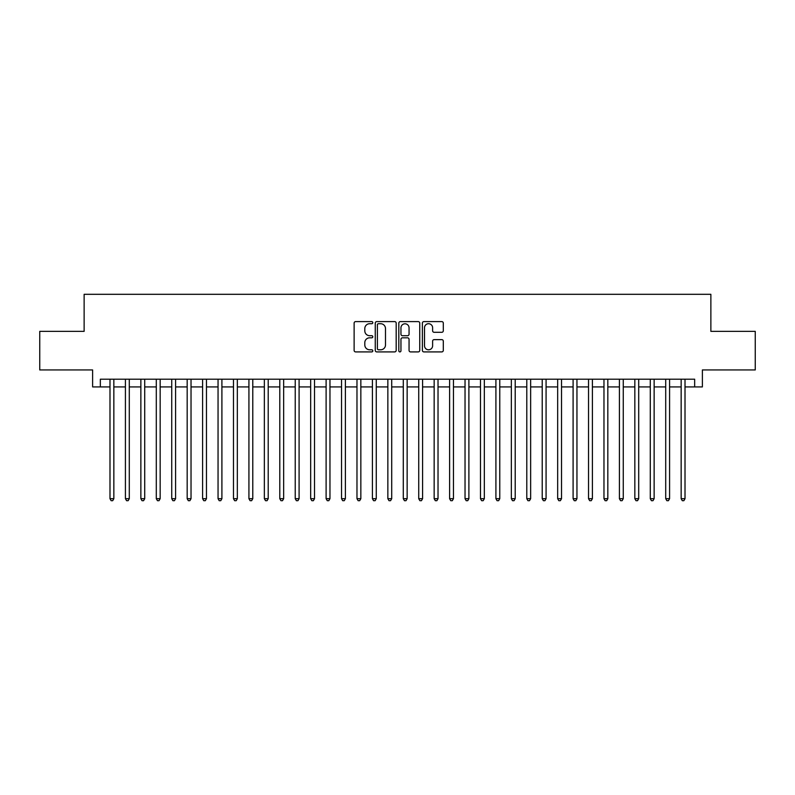 <?xml version="1.0" encoding="UTF-8"?>
<svg xmlns="http://www.w3.org/2000/svg" width="795" height="795" viewBox="0 0 795 795"><rect width="100%" height="100%" fill="white"/><g stroke="black" fill="none" stroke-linecap="round" stroke-linejoin="round"><path stroke-width="1.19" d="M372.805 322.661A1.063 1.063 0 0 0 371.742 321.607L355.643 321.607A1.51 1.51 0 0 0 354.123 323.118L354.123 350.396A1.51 1.51 0 0 0 355.643 351.907L371.742 351.907A1.063 1.063 0 0 0 372.805 350.843A1.063 1.063 0 0 0 371.742 349.79L369.655 349.79A4.849 4.849 0 0 1 364.806 344.941L364.806 342.665A4.849 4.849 0 0 1 369.655 337.815L371.742 337.815A1.063 1.063 0 0 0 372.805 336.752A1.063 1.063 0 0 0 371.742 335.699L369.655 335.699A4.849 4.849 0 0 1 364.806 330.849L364.806 328.573A4.849 4.849 0 0 1 369.655 323.724L371.742 323.724A1.063 1.063 0 0 0 372.805 322.661M441.781 332.29A1.51 1.51 0 0 0 443.302 330.77L443.302 323.118A1.51 1.51 0 0 0 441.781 321.607L423.904 321.607A1.51 1.51 0 0 0 422.384 323.118L422.384 350.396A1.51 1.51 0 0 0 423.904 351.907L441.781 351.907A1.51 1.51 0 0 0 443.302 350.396L443.302 341.154A1.51 1.51 0 0 0 441.781 339.634L434.13 339.634A1.51 1.51 0 0 0 432.619 341.154L432.619 345.736A4.054 4.054 0 0 1 428.565 349.79A4.054 4.054 0 0 1 424.51 345.736L424.51 327.779A4.054 4.054 0 0 1 428.565 323.724A4.054 4.054 0 0 1 432.619 327.779L432.619 330.77A1.51 1.51 0 0 0 434.13 332.29L441.781 332.29M100.339 386.927L100.339 379.205L694.661 379.205L694.661 386.927L702.382 386.927L702.382 369.943L755.25 369.943L755.25 331.356L710.869 331.356L710.869 294.309L84.131 294.309L84.131 331.356L39.75 331.356L39.75 369.943L92.618 369.943L92.618 386.927L109.988 386.927M396.178 323.118A1.51 1.51 0 0 0 394.658 321.607L376.78 321.607A1.51 1.51 0 0 0 375.26 323.118L375.26 350.396A1.51 1.51 0 0 0 376.78 351.907L394.658 351.907A1.51 1.51 0 0 0 396.178 350.396L396.178 323.118M400.342 321.607L418.22 321.607A1.51 1.51 0 0 1 419.74 323.118L419.74 350.396A1.51 1.51 0 0 1 418.22 351.907L410.568 351.907A1.51 1.51 0 0 1 409.057 350.396L409.057 339.336A1.51 1.51 0 0 0 407.537 337.815L402.459 337.815A1.51 1.51 0 0 0 400.948 339.336L400.948 350.843A1.063 1.063 0 0 1 399.885 351.907A1.063 1.063 0 0 1 398.822 350.843L398.822 323.118A1.51 1.51 0 0 1 400.342 321.607M113.844 386.927L125.421 386.927M129.287 386.927L140.864 386.927M144.72 386.927L156.297 386.927M160.163 386.927L171.74 386.927M175.596 386.927L187.173 386.927M191.029 386.927L202.606 386.927M206.471 386.927L218.049 386.927M221.904 386.927L233.482 386.927M237.337 386.927L248.924 386.927M252.78 386.927L264.357 386.927M268.213 386.927L279.79 386.927M283.656 386.927L295.233 386.927M299.089 386.927L310.666 386.927M314.522 386.927L326.109 386.927M329.965 386.927L341.542 386.927M345.398 386.927L356.975 386.927M360.841 386.927L372.418 386.927M376.274 386.927L387.851 386.927M391.706 386.927L403.294 386.927M407.149 386.927L418.727 386.927M422.582 386.927L434.159 386.927M438.025 386.927L449.602 386.927M453.458 386.927L465.035 386.927M468.891 386.927L480.478 386.927M484.334 386.927L495.911 386.927M499.767 386.927L511.344 386.927M515.21 386.927L526.787 386.927M530.643 386.927L542.22 386.927M546.076 386.927L557.663 386.927M561.518 386.927L573.096 386.927M576.951 386.927L588.529 386.927M592.394 386.927L603.971 386.927M607.827 386.927L619.404 386.927M623.26 386.927L634.837 386.927M638.703 386.927L650.28 386.927M654.136 386.927L665.713 386.927M669.579 386.927L681.156 386.927M685.012 386.927L694.661 386.927M378.45 323.724A1.063 1.063 0 0 0 377.387 324.787L377.387 348.727A1.063 1.063 0 0 0 378.45 349.79L380.646 349.79A4.849 4.849 0 0 0 385.496 344.941L385.496 328.573A4.849 4.849 0 0 0 380.646 323.724L378.45 323.724M409.057 327.858A4.054 4.054 0 0 0 405.003 323.803A4.054 4.054 0 0 0 400.948 327.858L400.948 334.178A1.51 1.51 0 0 0 402.459 335.699L407.537 335.699A1.51 1.51 0 0 0 409.057 334.178L409.057 327.858M113.844 379.205L113.844 498.694L109.988 498.694L109.988 379.205M113.844 498.694L112.691 500.691L111.141 500.691L109.988 498.694M129.287 379.205L129.287 498.694L125.421 498.694L125.421 379.205M129.287 498.694L128.124 500.691L126.584 500.691L125.421 498.694M144.72 379.205L144.72 498.694L140.864 498.694L140.864 379.205M144.72 498.694L143.567 500.691L142.017 500.691L140.864 498.694M160.163 379.205L160.163 498.694L156.297 498.694L156.297 379.205M160.163 498.694L159 500.691L157.46 500.691L156.297 498.694M175.596 379.205L175.596 498.694L171.74 498.694L171.74 379.205M175.596 498.694L174.433 500.691L172.893 500.691L171.74 498.694M191.029 379.205L191.029 498.694L187.173 498.694L187.173 379.205M191.029 498.694L189.876 500.691L188.326 500.691L187.173 498.694M206.471 379.205L206.471 498.694L202.606 498.694L202.606 379.205M206.471 498.694L205.309 500.691L203.768 500.691L202.606 498.694M221.904 379.205L221.904 498.694L218.049 498.694L218.049 379.205M221.904 498.694L220.752 500.691L219.201 500.691L218.049 498.694M237.337 379.205L237.337 498.694L233.482 498.694L233.482 379.205M237.337 498.694L236.185 500.691L234.644 500.691L233.482 498.694M252.78 379.205L252.78 498.694L248.924 498.694L248.924 379.205M252.78 498.694L251.618 500.691L250.077 500.691L248.924 498.694M268.213 379.205L268.213 498.694L264.357 498.694L264.357 379.205M268.213 498.694L267.06 500.691L265.51 500.691L264.357 498.694M283.656 379.205L283.656 498.694L279.79 498.694L279.79 379.205M283.656 498.694L282.493 500.691L280.953 500.691L279.79 498.694M299.089 379.205L299.089 498.694L295.233 498.694L295.233 379.205M299.089 498.694L297.936 500.691L296.386 500.691L295.233 498.694M314.522 379.205L314.522 498.694L310.666 498.694L310.666 379.205M314.522 498.694L313.369 500.691L311.829 500.691L310.666 498.694M329.965 379.205L329.965 498.694L326.109 498.694L326.109 379.205M329.965 498.694L328.802 500.691L327.262 500.691L326.109 498.694M345.398 379.205L345.398 498.694L341.542 498.694L341.542 379.205M345.398 498.694L344.245 500.691L342.695 500.691L341.542 498.694M360.841 379.205L360.841 498.694L356.975 498.694L356.975 379.205M360.841 498.694L359.678 500.691L358.138 500.691L356.975 498.694M376.274 379.205L376.274 498.694L372.418 498.694L372.418 379.205M376.274 498.694L375.121 500.691L373.571 500.691L372.418 498.694M391.706 379.205L391.706 498.694L387.851 498.694L387.851 379.205M391.706 498.694L390.554 500.691L389.013 500.691L387.851 498.694M407.149 379.205L407.149 498.694L403.294 498.694L403.294 379.205M407.149 498.694L405.987 500.691L404.446 500.691L403.294 498.694M422.582 379.205L422.582 498.694L418.727 498.694L418.727 379.205M422.582 498.694L421.43 500.691L419.879 500.691L418.727 498.694M438.025 379.205L438.025 498.694L434.159 498.694L434.159 379.205M438.025 498.694L436.862 500.691L435.322 500.691L434.159 498.694M453.458 379.205L453.458 498.694L449.602 498.694L449.602 379.205M453.458 498.694L452.305 500.691L450.755 500.691L449.602 498.694M468.891 379.205L468.891 498.694L465.035 498.694L465.035 379.205M468.891 498.694L467.738 500.691L466.198 500.691L465.035 498.694M484.334 379.205L484.334 498.694L480.478 498.694L480.478 379.205M484.334 498.694L483.171 500.691L481.631 500.691L480.478 498.694M499.767 379.205L499.767 498.694L495.911 498.694L495.911 379.205M499.767 498.694L498.614 500.691L497.064 500.691L495.911 498.694M515.21 379.205L515.21 498.694L511.344 498.694L511.344 379.205M515.21 498.694L514.047 500.691L512.507 500.691L511.344 498.694M530.643 379.205L530.643 498.694L526.787 498.694L526.787 379.205M530.643 498.694L529.49 500.691L527.94 500.691L526.787 498.694M546.076 379.205L546.076 498.694L542.22 498.694L542.22 379.205M546.076 498.694L544.923 500.691L543.382 500.691L542.22 498.694M561.518 379.205L561.518 498.694L557.663 498.694L557.663 379.205M561.518 498.694L560.356 500.691L558.815 500.691L557.663 498.694M576.951 379.205L576.951 498.694L573.096 498.694L573.096 379.205M576.951 498.694L575.799 500.691L574.248 500.691L573.096 498.694M592.394 379.205L592.394 498.694L588.529 498.694L588.529 379.205M592.394 498.694L591.232 500.691L589.691 500.691L588.529 498.694M607.827 379.205L607.827 498.694L603.971 498.694L603.971 379.205M607.827 498.694L606.674 500.691L605.124 500.691L603.971 498.694M623.26 379.205L623.26 498.694L619.404 498.694L619.404 379.205M623.26 498.694L622.107 500.691L620.567 500.691L619.404 498.694M638.703 379.205L638.703 498.694L634.837 498.694L634.837 379.205M638.703 498.694L637.54 500.691L636 500.691L634.837 498.694M654.136 379.205L654.136 498.694L650.28 498.694L650.28 379.205M654.136 498.694L652.983 500.691L651.433 500.691L650.28 498.694M669.579 379.205L669.579 498.694L665.713 498.694L665.713 379.205M669.579 498.694L668.416 500.691L666.876 500.691L665.713 498.694M685.012 379.205L685.012 498.694L681.156 498.694L681.156 379.205M685.012 498.694L683.859 500.691L682.309 500.691L681.156 498.694"/></g></svg>
